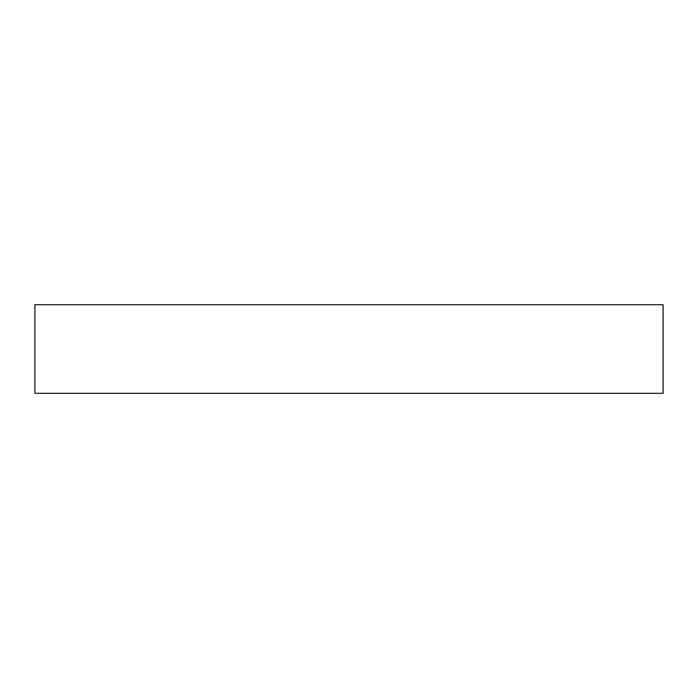 <?xml version="1.0" encoding="UTF-8"?>
<svg xmlns="http://www.w3.org/2000/svg" width="698" height="698" viewBox="0 0 698 698"><rect width="100%" height="100%" fill="white"/><g stroke="black" fill="none" stroke-linecap="round" stroke-linejoin="round"><path stroke-width="1.05" d="M34.9 304.703L34.9 393.297L663.1 393.297L663.1 304.703L34.9 304.703L663.1 304.703L663.1 393.297L34.9 393.297L34.9 304.703"/></g></svg>
